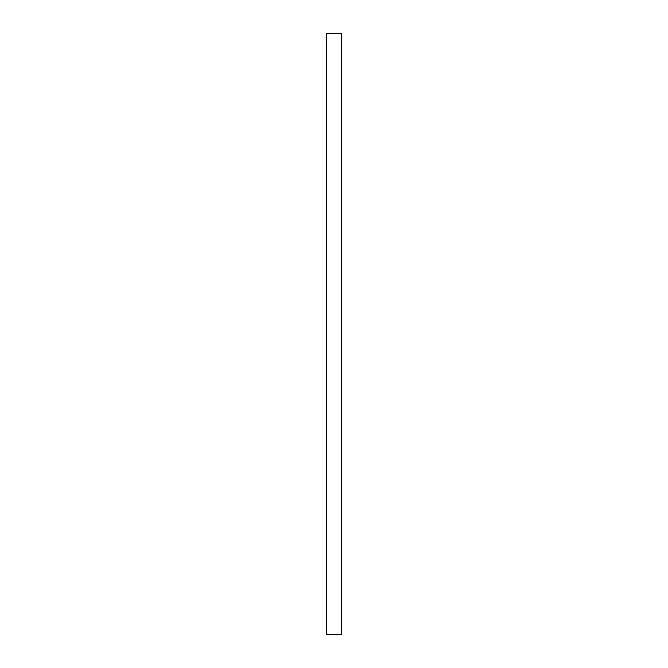 <?xml version="1.0" encoding="UTF-8"?>
<svg xmlns="http://www.w3.org/2000/svg" width="668" height="668" viewBox="0 0 668 668"><rect width="100%" height="100%" fill="white"/><g stroke="black" fill="none" stroke-linecap="round" stroke-linejoin="round"><path stroke-width="0.5" stroke-dasharray="3.34 2.5" d="M326.485 33.4L341.515 33.4L341.515 634.6L326.485 634.6L326.485 33.4"/><path stroke-width="1" d="M341.515 634.6L341.515 33.4L326.485 33.4L326.485 634.6L341.515 634.6"/></g></svg>
